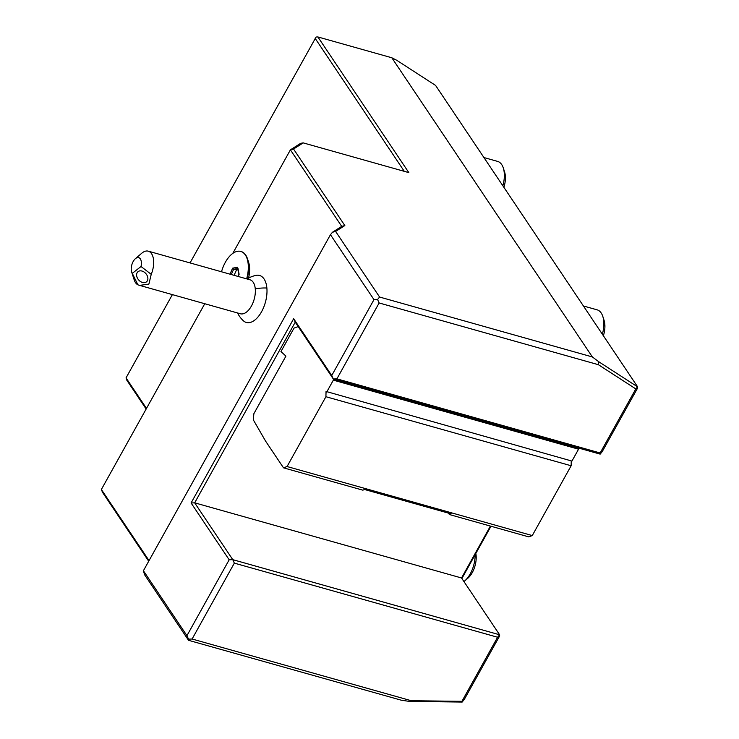 <?xml version="1.0" encoding="UTF-8"?>
<svg xmlns="http://www.w3.org/2000/svg" width="739" height="739" viewBox="0 0 739 739"><rect width="100%" height="100%" fill="white"/><g stroke="black" fill="none" stroke-linecap="round" stroke-linejoin="round"><path stroke-width="1.11" d="M490.41 526.076L461.533 577.972L499.619 634.792L499.638 635.946L464.48 699.103L462.18 702.05L461.921 701.32L411.355 700.738L192.103 639.013L234.337 563.127L232.757 559.654L229.173 559.793L191.087 502.973L293.66 318.694L331.746 375.523L373.98 299.637L330.453 234.697L143.412 570.739L186.939 635.679L229.173 559.793M490.982 526.242L461.893 578.508M190.034 262.918L316.098 37.024L317.89 36.95L391.818 57.762L396.76 60.302L435.594 85.438L637.637 386.857L637.36 388.502L602.202 451.668L600.17 454.125L600.151 452.97L635.808 388.908L598.387 364.706L598.858 361.805L637.609 386.866L635.808 388.908M234.337 563.127L497.587 637.249L499.619 634.792L232.757 559.654L194.671 502.834L295.231 322.176L293.66 318.694M191.087 502.973L194.671 502.834L461.533 577.972M298.187 326.583L294.02 328.098L280.949 351.588L285.928 356.096L253.865 413.711L253.301 419.826L265.615 441.155L283.499 467.824L287.065 466.531L325.917 396.723L326.047 391.448L571.94 461.081L578.554 449.192L333.335 380.151L333.428 379.024M192.103 639.013L188.519 639.152L188.537 640.307L401.295 700.202L409.812 701.459L462.18 702.05M186.939 635.679L188.519 639.152M497.587 637.249L461.921 701.32M409.812 701.459L411.355 700.738M146.488 408.418L126.036 377.897L126.831 380.216L146.146 409.027M391.818 57.762L592.355 356.946L598.858 361.805M295.231 322.176L333.317 378.996L336.901 378.858L600.151 452.97M336.901 378.858L379.135 302.972L598.387 364.706M331.746 375.523L333.317 378.996L600.17 454.125M379.135 302.972L377.564 299.498L373.98 299.637M377.564 299.498L379.597 297.041L335.608 231.427L332.476 232.24L330.453 234.697M232.757 253.431L290.409 149.841L341.714 226.374L344.845 225.561L335.608 231.427M341.714 226.374L332.476 232.24M317.89 36.95L408.833 172.621L303.202 142.886L300.671 143.32L290.409 149.841L293.54 149.019L344.845 225.561M149.047 560.624L101.363 489.486L204.758 303.729M246.992 278.954A24.71 13.053 -74.3 0 0 247.519 258.899L248.664 262.447A20.738 10.956 105.7 0 1 248.526 278.141M237.542 312.957A26.475 26.475 0 0 0 243.316 320.726A24.405 12.886 -74.3 0 0 259.389 315.183A24.405 12.886 -74.3 0 0 266.871 288.007A24.405 12.886 -74.3 0 0 256.082 275.37A26.475 26.475 0 0 0 247.112 278.982M188.537 640.307L144.558 574.683L143.412 570.739M148.705 561.234L102.49 492.285L101.363 489.486M126.036 377.897L172.39 294.612M315.082 38.252L404.298 171.346M303.202 142.886L293.54 149.019M379.597 297.041L592.355 356.946M247.519 258.899A24.71 13.053 -74.3 0 0 241.154 251.537A24.71 13.053 -74.3 0 0 240.979 251.491M135.385 258.687A8.822 4.665 -74.3 0 0 131.644 271.989L134.193 279.878A17.644 9.321 105.7 0 0 137.897 284.82L132.29 273.356L141.02 266.502A8.822 4.665 -74.3 0 0 140.253 258.779A8.822 4.665 -74.3 0 0 135.385 258.687L141.685 253.283A17.644 9.321 105.7 0 1 148.299 251.168L249.976 279.795A17.644 9.321 105.7 0 1 255.269 288.857A26.475 13.182 -5.2 0 1 266.871 288.007M246.632 278.852A24.71 13.053 -74.3 0 0 240.794 251.436A24.71 13.053 -74.3 0 0 221.506 271.776M238.152 276.46L239.122 274.28L238.004 268.479M237.653 267.241L232.628 268.174L233.626 269.292L231.289 274.529M237.94 269.8L233.626 269.292L237.672 268.543M236.425 270.086L234.087 275.314M139.791 285.439L240.415 313.77A17.644 9.321 -74.3 0 0 251.011 306.75A17.644 9.321 -74.3 0 0 255.269 288.857M148.299 251.168A17.644 9.321 105.7 0 1 153.592 260.23A17.644 9.321 105.7 0 1 151.227 274.345L148.881 284.099L139.597 285.383L137.897 284.82M141.02 266.502L151.227 274.345M146.442 281.873A6.614 4.803 49.4 0 1 138.535 279.804A6.614 4.803 49.4 0 1 137.934 271.73A6.614 4.803 49.4 0 1 138.054 271.638A6.614 4.803 49.4 0 1 145.952 273.707A6.614 4.803 49.4 0 1 146.553 281.781A6.614 4.803 49.4 0 1 146.442 281.873M131.644 271.989A8.822 4.665 -74.3 0 0 132.29 273.356M333.335 380.151L326.721 392.039M571.256 460.887L571.136 465.764L532.274 535.572L528.708 536.865L449.377 514.529L448.425 513.106M325.917 396.723L571.136 465.764M578.646 448.065L578.554 449.192M449.377 514.529L451.159 513.882L364.613 489.514L362.831 490.16L283.499 467.824M532.274 535.572L287.065 466.531M602.359 334.231A22.059 11.648 -74.3 0 0 602.802 316.412A22.059 11.648 -74.3 0 0 601.195 313.003A22.059 11.648 105.7 0 0 597.121 309.835L583.422 305.983M603.375 335.755A17.644 9.321 -74.3 0 0 604.077 320.356L602.802 316.412M463.935 581.556A22.059 11.648 -74.3 0 0 464.729 580.909A22.059 11.648 -74.3 0 0 475.14 554.712M464.729 580.909L467.87 578.212A17.644 9.321 -74.3 0 0 475.833 553.456M502.862 185.803A22.059 11.648 -74.3 0 0 503.305 167.975A22.059 11.648 -74.3 0 0 501.707 164.575A22.059 11.648 105.7 0 0 497.633 161.407L483.925 157.546M503.887 187.318A17.644 9.321 -74.3 0 0 504.58 171.928L503.305 167.975M232.628 268.174L229.968 274.16M237.552 267.961L238.9 274.4L237.995 276.423"/></g></svg>
